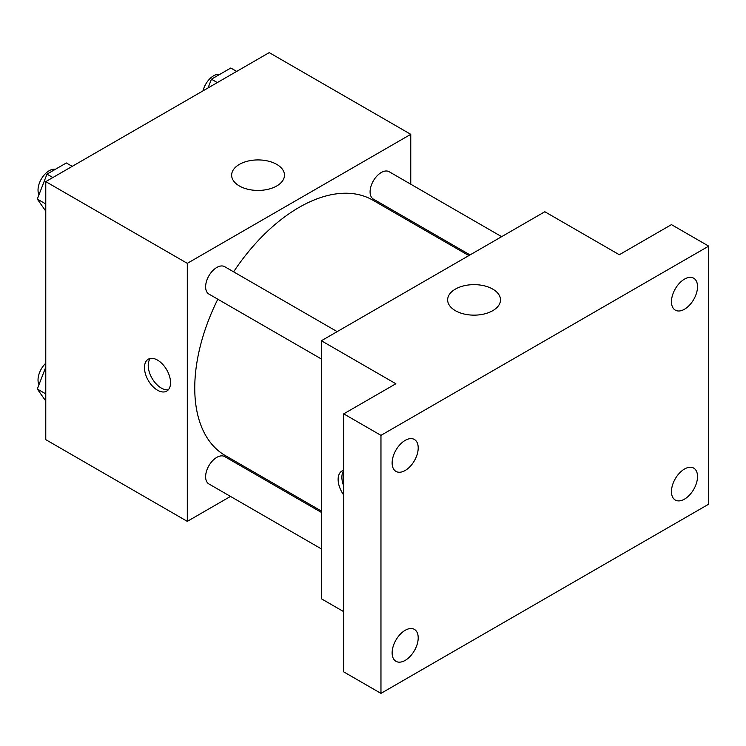 <?xml version="1.0" encoding="UTF-8"?>
<svg xmlns="http://www.w3.org/2000/svg" width="746" height="746" viewBox="0 0 746 746"><rect width="100%" height="100%" fill="white"/><g stroke="black" fill="none" stroke-linecap="round" stroke-linejoin="round"><path stroke-width="1.12" d="M230.495 496.426L187.302 521.37L45.776 439.655L45.776 181.632L269.231 52.621L410.757 134.327L410.757 184.197M263.282 477.496L262.098 478.186M217.813 299.202A147.475 85.147 120 0 0 194.753 388.051A147.475 85.147 120 0 0 225.292 455.564L321.377 511.038M468.852 255.598L372.767 200.133A147.475 85.147 120 0 0 233.619 271.833M410.757 220.695L410.757 222.066M187.302 521.37L187.302 263.338L410.757 134.327M501.638 236.669L389.16 171.729A15.797 9.12 120 0 0 376.982 175.963A15.797 9.12 120 0 0 370.091 191.862A15.797 9.12 120 0 0 373.364 199.098L470.036 254.918M321.377 512.409L224.695 456.589A15.797 9.12 120 0 0 212.517 460.823A15.797 9.12 120 0 0 205.626 476.731A15.797 9.12 120 0 0 208.899 483.958L321.377 548.897M321.377 358.994L208.899 294.055A15.797 9.12 -60 0 1 208.899 275.806A15.797 9.12 -60 0 1 224.695 266.686L337.173 331.625M187.302 263.338L45.776 181.632M239.382 185.968A26.418 15.256 180 0 1 231.642 175.179A26.418 15.256 180 0 1 258.06 159.924A26.418 15.256 180 0 1 284.478 175.179A26.418 15.256 180 0 1 268.168 189.27A26.418 15.256 180 0 1 239.382 185.968M170.545 382.679A18.436 10.64 60 0 1 166.722 391.118A18.436 10.64 60 0 1 148.286 380.469A18.436 10.64 60 0 1 148.286 359.19A18.436 10.64 60 0 1 162.497 364.123A18.436 10.64 60 0 1 170.545 382.679M168.409 389.701A18.436 10.64 60 0 1 152.044 378.306A18.436 10.64 60 0 1 150.356 358.434M343.72 611.673L321.377 598.777L321.377 340.745L544.832 211.733L619.32 254.74L671.456 224.63L708.7 246.133L708.7 504.165L380.964 693.379L343.72 671.876L343.72 413.853L395.856 383.752L321.377 340.745M380.964 693.379L380.964 435.356L343.72 413.853M380.964 435.356L708.7 246.133M455.386 310.681A26.418 15.256 180 0 1 447.647 299.892A26.418 15.256 180 0 1 474.074 284.636A26.418 15.256 180 0 1 500.491 299.892A26.418 15.256 180 0 1 484.182 313.982A26.418 15.256 180 0 1 455.386 310.681M343.72 495.008A18.436 10.64 60 0 1 341.948 470.996A18.436 10.64 60 0 1 343.72 470.306M343.72 486.019A18.436 10.64 60 0 1 343.72 470.633M684.492 309.226A18.436 10.64 -60 0 1 675.279 310.14A18.436 10.64 -60 0 1 672.454 295.369A18.436 10.64 -60 0 1 684.492 279.125A18.436 10.64 -60 0 1 693.705 278.211A18.436 10.64 -60 0 1 696.531 292.982A18.436 10.64 -60 0 1 684.492 309.226M405.171 470.493A18.436 10.64 -60 0 1 395.958 471.397A18.436 10.64 -60 0 1 393.123 456.627A18.436 10.64 -60 0 1 405.171 440.382A18.436 10.64 -60 0 1 414.384 439.469A18.436 10.64 -60 0 1 417.21 454.249A18.436 10.64 -60 0 1 405.171 470.493M405.171 660.397A18.436 10.64 -60 0 1 395.958 661.31A18.436 10.64 -60 0 1 393.123 646.54A18.436 10.64 -60 0 1 405.171 630.295A18.436 10.64 -60 0 1 414.384 629.382A18.436 10.64 -60 0 1 417.21 644.152A18.436 10.64 -60 0 1 405.171 660.397M684.492 499.13A18.436 10.64 -60 0 1 675.279 500.044A18.436 10.64 -60 0 1 672.454 485.273A18.436 10.64 -60 0 1 684.492 469.029A18.436 10.64 -60 0 1 693.705 468.115A18.436 10.64 -60 0 1 696.531 482.886A18.436 10.64 -60 0 1 684.492 499.13M45.776 211.146L37.3 199.079L46.979 174.144L66.329 162.973L72.213 166.367M45.776 203.975L37.3 199.079M52.863 177.539L46.979 174.144M55.381 169.295A15.797 9.12 120 0 0 43.921 175.291A15.797 9.12 120 0 0 38.027 190.062A15.797 9.12 120 0 0 38.988 194.734M208.041 87.944L211.444 79.188L230.794 68.017L236.678 71.42M217.328 82.592L211.444 79.188M219.846 74.339A15.797 9.12 120 0 0 203.033 90.835M45.776 401.05L37.3 388.992L45.776 367.144M45.776 393.888L37.3 388.992M45.776 363.218A15.797 9.12 120 0 0 38.027 379.966A15.797 9.12 120 0 0 38.988 384.638"/></g></svg>
